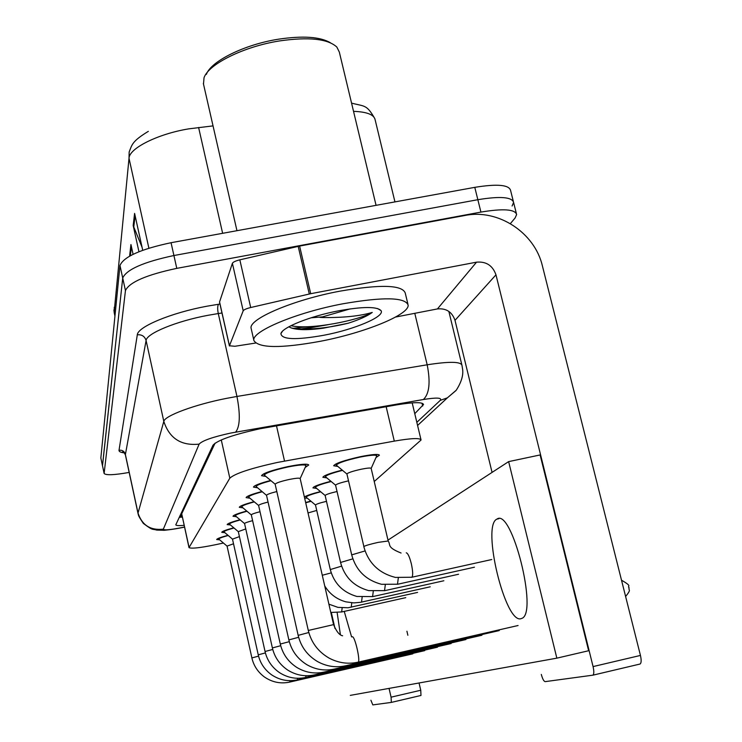 <?xml version="1.0" encoding="UTF-8"?>
<svg xmlns="http://www.w3.org/2000/svg" width="742" height="742" viewBox="0 0 742 742"><rect width="100%" height="100%" fill="white"/><g stroke="black" fill="none" stroke-linecap="round" stroke-linejoin="round"><path stroke-width="1.11" d="M337.842 466.449L333.659 465.744C335.467 463.305 344.362 460.29 360.343 456.682C372.132 454.354 378.494 453.854 379.422 455.189L375.999 457.536M265.877 476.438L261.527 475.678C263.122 473.22 271.971 470.187 288.082 466.57C300.705 464.093 307.587 463.565 308.737 464.984L305.166 467.479M374.237 481.512L421.057 440.015C420.195 437.817 411.281 438.188 394.299 441.119L277.118 462.498C250.527 468.387 234.76 473.619 229.816 478.182L188.997 547.633C191.807 549.006 203.252 547.485 223.333 543.051L223.435 543.033M215.087 443.132L181.707 513.789L188.997 547.633M326.814 477.885L322.872 477.273C323.697 475.576 330.153 473.192 342.248 470.122M316.667 488.422L312.938 487.884C313.662 486.372 319.644 484.174 330.895 481.289M307.299 498.16L304.637 498.132M304.368 496.964C306.771 495.489 312.132 493.699 320.451 491.594M305.639 502.501L310.824 501.119M257.585 487.782L253.495 487.123C253.987 485.565 259.7 483.348 270.644 480.454M249.961 498.216L246.112 497.632C246.539 496.24 251.826 494.2 261.982 491.501M242.949 507.834L239.304 507.324C239.675 506.072 244.591 504.189 254.052 501.666M236.466 516.729L233.007 516.284C233.331 515.161 237.913 513.408 246.752 511.043M230.465 524.984L227.173 524.603C227.46 523.574 231.736 521.951 240.009 519.734M224.882 532.673L221.747 532.329C221.997 531.402 226.004 529.89 233.776 527.794M219.678 539.833L216.683 539.545C216.905 538.692 220.671 537.273 227.989 535.307M129.164 472.422C114.277 475.066 105.93 475.418 104.121 473.479L102.479 465.596L122.718 278.018C126.52 269.476 143.586 261.982 173.916 255.526L477.848 199.7C500.117 196.055 512.036 196.973 513.603 202.473L512.082 205.998M142.074 247.309L133.18 225.522L138.94 251.723M142.724 250.267L134.599 213.39L133.18 225.522M129.85 255.981L129.683 255.322L129.831 255.99M133.087 254.311L130.944 244.554L129.683 255.322M102.479 465.781L100.847 457.972L119.972 265.469C123.729 256.732 140.757 249.145 171.059 242.708L474.787 187.346C497.038 183.738 508.975 184.758 510.579 190.406L513.316 201.323M414.769 413.684L423.534 404.52C422.625 401.969 413.73 402.081 396.859 404.844L260.117 428.737C233.433 434.617 217.731 440.089 213.028 445.154L175.789 524.826C176.123 525.642 178.896 525.818 184.109 525.327M104.121 473.479L125.454 290.576C129.312 282.248 146.415 274.837 176.781 268.363L480.918 212.091C503.197 208.391 515.106 209.216 516.627 214.559L515.087 218L510.366 223.62M102.498 465.855L122.718 278.018C126.52 269.476 143.586 261.982 173.916 255.526L477.848 199.7C500.117 196.055 512.036 196.973 513.603 202.473L516.349 213.446M182.309 517.109L179.202 517.322M264.69 475.437L275.152 484.211C276.024 482.959 280.717 481.373 289.222 479.462C295.891 478.145 299.536 477.839 300.158 478.544L300.158 478.59M264.337 475.14L264.31 475.056C265.719 472.886 273.529 470.205 287.729 467.024C298.859 464.835 304.934 464.371 305.964 465.624L305.834 466.004M346.922 474.027L346.913 473.98C347.905 472.728 352.617 471.161 361.057 469.259C367.29 468.007 370.657 467.72 371.158 468.378L371.158 468.425M336.729 465.522L336.349 465.132C337.953 462.98 345.8 460.309 359.889 457.137C370.286 455.087 375.906 454.642 376.732 455.811L376.63 456.117M266.545 495.341L266.526 495.304C266.935 494.422 270.357 493.17 276.812 491.547M256.482 486.854L256.157 486.52C256.574 485.175 261.509 483.246 270.969 480.723M248.941 497.353L258.615 505.488C258.949 504.708 262.102 503.568 268.057 502.056M248.691 497.131L248.663 497.066C249.015 495.86 253.551 494.098 262.278 491.751M280.318 644.093L251.315 514.883C251.603 514.187 254.506 513.139 260.015 511.72M242.003 507.027L241.762 506.777C242.059 505.701 246.242 504.078 254.33 501.898M244.572 523.602L244.563 523.574C244.814 522.943 247.494 521.978 252.605 520.652M235.585 515.978L235.372 515.764C235.631 514.8 239.508 513.297 247.003 511.266M325.784 477.013L335.57 485.175C336.414 484.081 340.717 482.643 348.508 480.853M325.469 476.763L325.45 476.689C326.192 475.186 331.887 473.081 342.554 470.372M315.702 487.615L325.135 495.489C325.849 494.524 329.819 493.198 337.035 491.51M315.443 487.392L315.424 487.318C316.055 485.991 321.305 484.053 331.173 481.53M306.4 497.409L315.489 505.014C316.101 504.161 319.765 502.928 326.48 501.342M306.168 497.214L306.149 497.149C306.696 495.962 311.547 494.181 320.711 491.807M323.874 325.302L298.275 329.392M219.669 302.411L229.445 345.781L243.2 310.815L232.394 263.299C233.109 262.047 235.585 260.896 239.833 259.83L299.61 246.066L465.021 215.458C498.086 208.65 534.704 232.58 542.402 265.914L640.448 655.436C641.496 660.157 641.366 663.023 640.049 664.034L592.793 675.201M219.558 301.948L232.394 263.299M541.308 674.422C542.541 678.939 543.821 681.351 545.166 681.638L592.858 675.174C594.045 674.19 594.119 671.324 593.071 666.585L495.971 274.828C492.688 265.534 486.214 261.314 476.54 262.167L310.703 293.702L250.703 307.522C246.437 308.589 243.933 309.683 243.2 310.815M492.067 472.394L455.004 320.34C452.063 311.918 446.202 308.106 437.437 308.922L395.569 317.047M229.445 345.781L234.917 346.273L255.536 343.064M406.922 631.229L407.868 635.273M419.045 682.983L420.751 690.245L420.983 695.458L391.359 702.396L391.071 697.174L389.04 688.391M370.898 700.235L372.818 704.9L391.331 702.405L420.983 695.458M320.08 341.339C280.884 348.462 258.837 348.221 253.922 340.615C250.648 331.767 296.095 312.493 343.129 303.747C383.336 296.791 404.993 297.217 408.119 305.018C409.603 314.719 364.146 332.991 320.08 341.339M251.25 328.864L251.167 328.493C247.819 319.329 293.155 299.787 340.161 291.124C380.34 284.251 402.025 284.854 405.215 292.932L407.877 303.979M203.494 84.069L204.041 77.697C208.595 64.044 243.923 46.486 279.595 40.921C308.746 36.748 327.825 38.788 336.831 47.043L339.326 52.07L376.064 205.339M206.397 74.358C210.802 61.252 244.508 44.492 278.51 39.187C302.857 35.579 320.136 36.757 330.375 42.739M350.159 308.895L322.538 316.88L311.056 317.799M338.816 310.777C362.773 306.529 376.825 306.446 380.971 310.555C385.534 316.38 354.639 329.467 323.8 335.263C296.002 340.198 281.71 339.66 280.903 333.659C281.997 327.482 310.425 316.092 338.816 310.777M289.352 327.083C295.149 330.088 306.474 330.459 323.317 328.187L348.304 323.206C359.518 319.57 367.503 315.981 372.252 312.428C359.963 316.083 343.407 317.78 322.584 317.539L319.848 317.372M290.938 325.692C310.648 330.273 360.195 319.904 372.252 312.428M291.337 328.029C306.706 330.209 325.701 328.604 348.304 323.206M351.597 636.905L344.242 611.399M521.181 618.624L521.793 618.392C538.395 613.319 511.739 507.519 496.964 519.094L496.936 519.112C481.28 525.299 505.367 624.875 521.181 618.624M337.156 612.642L340.374 634.54M350.289 695.375L556.843 658.154L508.641 461.617L387.973 540.111M331.331 612.521L334.985 628.493M556.843 658.154L588.638 650.734L540.12 454.948L508.641 461.617M265.061 651.513L238.312 531.624L245.76 528.935M229.64 524.288L229.454 524.093C229.668 523.221 233.266 521.839 240.25 519.938M224.112 532.014L232.496 539.137L239.425 536.614M223.963 531.884L223.945 531.838C224.13 531.049 227.488 529.769 233.999 527.989M251.89 657.931L227.061 546.103L233.526 543.775M218.955 539.221L218.807 539.072C218.973 538.349 222.099 537.152 228.193 535.483M308.023 512.945L316.732 510.44M305.704 502.779L311.065 501.323M276.488 425.787L284.529 461.06M181.892 515.217L180.065 515.477M221.274 439.923L229.816 478.182M386.155 406.709L394.299 441.119M181.707 513.789L189.052 547.336M213.037 125.89L188.7 128.867C157.833 133.922 129.154 148.326 129.015 158.269L129.164 151.98C132.03 144.82 131.826 141.388 148.335 131.353M198.606 127.476L222.637 233.313M394.948 201.898L375.155 119.87C374.144 114.667 366.938 111.829 353.535 111.356M114.287 307.253L114.222 312.762L113.934 309.906M148.882 248.18L129.015 158.269L114.166 311.974L114.982 315.73M100.847 457.972L104.103 473.229M119.972 265.469L125.454 290.576M171.059 242.708L176.781 268.363M474.787 187.346L480.918 212.091M130.36 255.702L131.427 246.724M133.727 227.275L135.1 215.69M416.837 422.337L440.238 400.392C442.334 397.684 436.713 397.387 423.394 399.511L230.614 433.078C212.657 437.019 202.167 440.711 199.125 444.133L163.333 529.167C163.954 530.456 170.447 529.853 182.82 527.376L184.48 527.015M184.498 527.098L182.745 527.479C172.812 529.584 162.405 530.521 163.713 530.289L156.627 530.076C151.925 528.573 153.696 531.207 143.327 523.407C137.446 514.614 138.689 515.486 137.966 513.26L163.815 421.4C164.576 415.808 194.831 404.548 226.737 398.324L236.948 396.451L218.278 313.551L208.094 315.285C176.336 321.165 146.526 333.483 146.091 340.485L125.361 454.763C123.933 452.24 122.996 451.294 122.541 451.924L124.072 452.509M124.433 452.87C120.668 452.49 118.868 451.618 119.026 450.236L137.307 334.818C141.787 334.401 144.718 336.293 146.091 340.485L163.815 421.4C169.389 438.392 181.159 445.97 199.125 444.133M137.307 334.818C137.595 326.832 171.152 312.79 207.046 306.186L219.957 304.034M235.641 432.132C240.018 426.567 240.454 414.676 236.948 396.451L427.179 364.795L414.787 313.319M423.394 399.511C429.349 393.854 430.61 382.288 427.179 364.795C449.29 361.363 460.884 361.54 461.969 365.324L462.637 369.414C463.435 375.396 461.311 382.325 456.265 390.199L447.389 397.833L455.987 390.542M221.988 313.003L218.278 313.551C217.406 309.052 217.489 305.954 218.538 304.248M163.333 529.167C150.403 530.586 141.954 525.16 137.975 512.889L125.342 454.299C124.359 451.266 122.254 449.912 119.026 450.236M440.238 400.392L447.389 397.833L417.579 425.454M422.012 403.212L422.68 406.022M308.347 630.459L333.575 624.625C336.441 631.498 339.465 635.217 342.628 635.792M352.209 636.784L352.339 636.757C354.908 636.07 360.686 661.372 358.145 662.152L357.913 662.207M336.367 465.215L346.922 474.017L363.868 546.511C365.537 545.528 370.295 544.155 378.142 542.383L388.187 540.992C391.025 545.018 386.341 547.132 401.07 553.022M406.245 552.818C407.84 553.115 409.538 556.76 411.337 563.781C412.932 571.229 413.108 575.718 411.856 577.239L411.541 577.304M298.201 635.393L298.163 635.365C300.881 646.681 307.327 655.409 317.483 661.539C326.582 666.511 336.043 667.911 345.865 665.732L345.651 665.778M266.526 495.304L298.163 635.365L308.82 632.509M288.888 639.919L288.861 639.901C291.393 650.511 297.375 658.766 306.808 664.665C315.665 669.701 324.931 671.148 334.586 669.024L334.41 669.061M258.615 505.488L288.861 639.901L298.646 637.285M289.297 641.663L280.309 644.047C282.656 654.036 288.211 661.855 296.967 667.531C305.611 672.632 314.691 674.135 324.208 672.048L324.05 672.085M272.397 647.942L272.379 647.933C274.577 657.282 279.753 664.702 287.877 670.174C296.318 675.341 305.231 676.889 314.617 674.84L314.478 674.877M235.39 515.82L244.572 523.592L272.379 647.933L280.699 645.707M398.324 577.897L397.48 584.279M335.57 485.175L351.699 554.868L365.055 550.935M385.293 584.928L384.532 590.706M325.135 495.489L340.559 562.464L352.84 558.847M373.263 591.374L372.586 596.633M330.357 569.541L341.608 566.137M455.004 320.34L495.971 274.828M437.437 308.922L476.54 262.167M299.61 246.066L310.703 293.702M593.071 666.585L640.448 655.436M309.284 293.999L298.191 246.353M239.833 259.83L250.703 307.522M391.071 697.174L420.751 690.245M328.224 324.671L300.195 329.541M307.411 326.73L292.496 328.4M306.066 675.739L305.602 677.465M437.455 647.209L305.732 677.427C296.457 679.449 287.692 677.836 279.456 672.595C271.906 667.327 267.101 660.297 265.042 651.504L272.75 649.445M297.774 678.299L297.357 679.867M258.244 654.834L265.386 652.914M232.487 539.119L258.235 654.806C260.145 663.098 264.616 669.766 271.628 674.84C279.688 680.154 288.295 681.824 297.477 679.839L424.702 650.641M290.057 680.674L289.677 682.102M412.821 653.841L289.788 682.074C280.699 684.031 272.212 682.315 264.337 676.917C257.826 672.029 253.671 665.695 251.872 657.922L258.55 656.141M362.124 597.319L361.512 602.124M322.278 575.254L331.238 572.88M351.782 602.829L351.226 607.225M342.155 607.93L341.645 611.974M182.068 515.996L179.75 516.154M412.181 402.85L420.992 439.728M351.56 103.119C365.083 106.644 366.567 104.334 374.849 118.674M114.222 312.762L114.945 316.111M461.812 364.702L448.845 311.399M137.966 513.26L125.361 454.763M625.608 596.503C631.98 588.629 628.159 590.845 629.133 587.831C626.665 585.41 633.399 587.07 621.508 580.198M518.083 625.515L358.145 662.152C348.146 664.378 338.473 663.033 329.123 658.117C318.17 651.745 311.232 642.516 308.292 630.431L275.152 484.211M264.31 475.056L263.994 473.665M300.158 478.544L333.575 624.625M300.167 478.571L305.954 465.716M305.964 465.624L305.63 464.186M491.742 559.533L411.856 577.239L395.421 577.424C378.828 573.195 368.292 562.937 363.803 546.622M336.349 465.132L336.052 463.852M371.158 468.378L388.177 540.955M371.167 468.406L376.723 455.903M376.704 455.709L376.407 454.438M266.536 495.341L256.185 486.604M256.157 486.52L255.869 485.249M345.865 665.732L499.227 630.589M248.663 497.066L248.403 495.888M334.586 669.024L481.901 635.254M251.315 514.911L241.781 506.842M241.762 506.777L241.512 505.692M324.208 672.048L465.93 639.548M235.372 515.764L235.149 514.753M314.617 674.84L451.155 643.527M474.463 567.194L397.758 584.223L381.509 584.297C365.843 580.123 355.91 570.31 351.699 554.868M325.45 476.689L325.182 475.501M458.556 574.252L384.783 590.651L368.691 590.623C353.897 586.486 344.52 577.1 340.559 562.464M315.424 487.318L315.174 486.223M443.855 580.763L372.799 596.587L356.856 596.457C342.869 592.366 334.002 583.37 330.283 569.476L315.489 505.014M306.149 497.149L305.917 496.138M640.049 664.034L592.858 675.174M229.426 345.985L219.539 302.18M253.922 340.615L251.167 328.493M236.958 230.697L203.354 83.466M377.539 308.524L380.971 310.555M282.387 331.386L280.903 333.659M496.936 519.112L498.921 518.677M238.312 531.652L229.473 524.14M229.454 524.093L229.241 523.156M223.945 531.838L223.75 530.966M227.071 546.121L218.825 539.109M218.807 539.072L218.63 538.256M430.23 586.801L360.612 602.309L353.851 602.903L345.902 601.845C336.738 599.332 329.68 594.017 324.718 585.902M417.57 592.413L348.1 607.754L337.944 607.373L328.892 604.164M405.781 597.644L341.802 611.937L330.784 612.447"/></g></svg>
